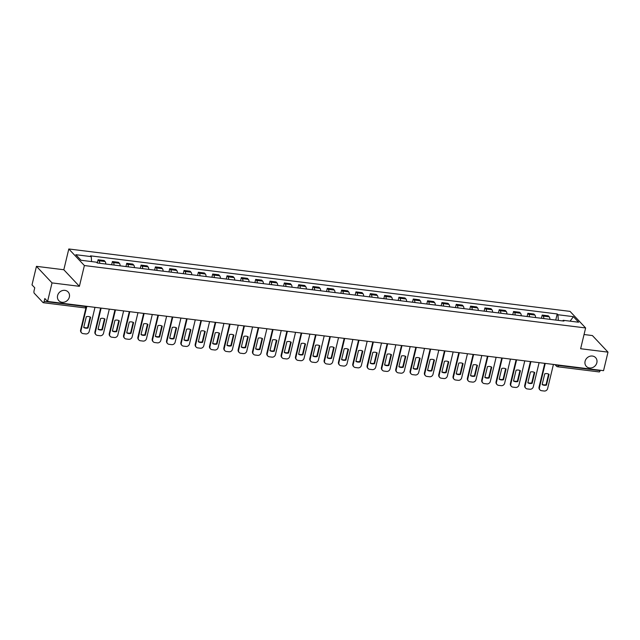 <?xml version="1.0" encoding="UTF-8"?>
<svg xmlns="http://www.w3.org/2000/svg" width="640" height="640" viewBox="0 0 640 640"><rect width="100%" height="100%" fill="white"/><g stroke="black" fill="none" stroke-linecap="round" stroke-linejoin="round"><path stroke-width="0.96" d="M69.352 297.056A6.368 5.664 -43.2 0 1 64.848 301.976A6.368 5.664 -43.2 0 1 58.832 300.688A6.368 5.664 -43.2 0 1 57.592 295.592A6.368 5.664 -43.2 0 1 62.104 290.672A6.368 5.664 -43.2 0 1 68.112 291.96A6.368 5.664 -43.2 0 1 69.352 297.056M596.848 362.736A6.368 5.664 -43.2 0 1 592.344 367.656A6.368 5.664 -43.2 0 1 586.328 366.368A6.368 5.664 -43.2 0 1 585.096 361.272A6.368 5.664 -43.2 0 1 589.6 356.352A6.368 5.664 -43.2 0 1 595.608 357.64A6.368 5.664 -43.2 0 1 596.848 362.736M36.448 266.336L52.032 282.904L47.584 301.44L603.552 370.672L608 352.136L580.632 348.728L585.624 327.952L570.04 311.384L68.8 248.976L63.816 269.744L36.448 266.336L32 284.872L34.76 287.808L34.064 290.696A1.992 0.736 -82.9 0 0 34.24 293.216L43.064 302.6A1.992 0.736 -82.9 0 0 43.264 302.712A1.992 0.736 -82.9 0 0 44.136 301.4L85.736 306.576A1.992 0.536 13.5 0 0 87.048 306.376L87.048 306.376A1.992 1.992 0 0 1 84.864 307.888A1.992 0.736 -82.9 0 0 85.736 306.576L85.824 306.2M608 352.136L592.416 335.568L584.04 334.52M52.032 282.904L79.4 286.312L84.384 265.544L585.624 327.952M47.584 301.44L44.824 298.512L44.136 301.4M600.184 370.248L600.096 370.624A1.992 0.736 97.1 0 1 599.232 371.936L557.624 366.76A1.992 0.736 -82.9 0 0 558.496 365.448L600.096 370.624M549.928 319.344A4.576 1.688 -82.9 0 0 549.208 316.824L548.256 315.816L542.192 315.064L543.144 316.072A4.576 1.688 97.1 0 1 543.864 318.584M541.424 318.28L542.192 315.064M535.6 317.56A4.576 1.688 -82.9 0 0 534.88 315.04L533.928 314.032L527.864 313.28L528.816 314.288A4.576 1.688 97.1 0 1 529.544 316.8M527.096 316.496L527.864 313.28M521.272 315.776A4.576 1.688 -82.9 0 0 520.552 313.256L519.6 312.248L513.544 311.496L514.488 312.504A4.576 1.688 97.1 0 1 515.216 315.016M512.768 314.712L513.544 311.496M506.952 313.992A4.576 1.688 -82.9 0 0 506.224 311.48L505.272 310.464L499.216 309.712L500.168 310.72A4.576 1.688 97.1 0 1 500.888 313.232M498.44 312.928L499.216 309.712M492.624 312.208A4.576 1.688 -82.9 0 0 491.904 309.696L490.952 308.68L484.888 307.928L485.84 308.936A4.576 1.688 97.1 0 1 486.56 311.448M484.112 311.144L484.888 307.928M478.296 310.424A4.576 1.688 -82.9 0 0 477.576 307.912L476.624 306.896L470.56 306.144L471.512 307.152A4.576 1.688 97.1 0 1 472.24 309.664M469.792 309.36L470.56 306.144M463.968 308.64A4.576 1.688 -82.9 0 0 463.248 306.128L462.296 305.112L456.24 304.36L457.184 305.368A4.576 1.688 97.1 0 1 457.912 307.88M455.464 307.576L456.24 304.36M449.648 306.856A4.576 1.688 -82.9 0 0 448.92 304.344L447.968 303.328L441.912 302.576L442.864 303.584A4.576 1.688 97.1 0 1 443.584 306.096M441.136 305.792L441.912 302.576M435.32 305.072A4.576 1.688 -82.9 0 0 434.592 302.56L433.648 301.544L427.584 300.792L428.536 301.8A4.576 1.688 97.1 0 1 429.256 304.312M426.808 304.008L427.584 300.792M420.992 303.288A4.576 1.688 -82.9 0 0 420.272 300.776L419.32 299.76L413.256 299.008L414.208 300.016A4.576 1.688 97.1 0 1 414.928 302.536M412.488 302.224L413.256 299.008M406.664 301.504A4.576 1.688 -82.9 0 0 405.944 298.992L404.992 297.976L398.928 297.224L399.88 298.232A4.576 1.688 97.1 0 1 400.608 300.752M398.16 300.44L398.928 297.224M392.344 299.72A4.576 1.688 -82.9 0 0 391.616 297.208L390.664 296.192L384.608 295.44L385.552 296.448A4.576 1.688 97.1 0 1 386.28 298.968M383.832 298.656L384.608 295.44M378.016 297.936A4.576 1.688 -82.9 0 0 377.288 295.424L376.344 294.408L370.28 293.656L371.232 294.664A4.576 1.688 97.1 0 1 371.952 297.184M369.504 296.872L370.28 293.656M363.688 296.152A4.576 1.688 -82.9 0 0 362.968 293.64L362.016 292.624L355.952 291.872L356.904 292.88A4.576 1.688 97.1 0 1 357.624 295.4M355.176 295.088L355.952 291.872M349.36 294.368A4.576 1.688 -82.9 0 0 348.64 291.856L347.688 290.84L341.624 290.088L342.576 291.096A4.576 1.688 97.1 0 1 343.304 293.616M340.856 293.304L341.624 290.088M335.032 292.584A4.576 1.688 -82.9 0 0 334.312 290.072L333.36 289.056L327.304 288.304L328.248 289.312A4.576 1.688 97.1 0 1 328.976 291.832M326.528 291.528L327.304 288.304M320.712 290.8A4.576 1.688 -82.9 0 0 319.984 288.288L319.032 287.272L312.976 286.52L313.928 287.528A4.576 1.688 97.1 0 1 314.648 290.048M312.2 289.744L312.976 286.52M306.384 289.016A4.576 1.688 -82.9 0 0 305.656 286.504L304.712 285.488L298.648 284.736L299.6 285.744A4.576 1.688 97.1 0 1 300.32 288.264M297.872 287.96L298.648 284.736M292.056 287.232A4.576 1.688 -82.9 0 0 291.336 284.72L290.384 283.704L284.32 282.952L285.272 283.96A4.576 1.688 97.1 0 1 286 286.48M283.552 286.176L284.32 282.952M277.728 285.448A4.576 1.688 -82.9 0 0 277.008 282.936L276.056 281.92L269.992 281.168L270.944 282.176A4.576 1.688 97.1 0 1 271.672 284.696M269.224 284.392L269.992 281.168M263.408 283.664A4.576 1.688 -82.9 0 0 262.68 281.152L261.728 280.136L255.672 279.384L256.624 280.392A4.576 1.688 97.1 0 1 257.344 282.912M254.896 282.608L255.672 279.384M249.08 281.88A4.576 1.688 -82.9 0 0 248.352 279.368L247.408 278.352L241.344 277.6L242.296 278.608A4.576 1.688 97.1 0 1 243.016 281.128M240.568 280.824L241.344 277.6M234.752 280.096A4.576 1.688 -82.9 0 0 234.032 277.584L233.08 276.568L227.016 275.816L227.968 276.824A4.576 1.688 97.1 0 1 228.688 279.344M226.248 279.04L227.016 275.816M220.424 278.312A4.576 1.688 -82.9 0 0 219.704 275.8L218.752 274.784L212.688 274.032L213.64 275.04A4.576 1.688 97.1 0 1 214.368 277.56M211.92 277.256L212.688 274.032M206.104 276.528A4.576 1.688 -82.9 0 0 205.376 274.016L204.424 273L198.368 272.248L199.312 273.256A4.576 1.688 97.1 0 1 200.04 275.776M197.592 275.472L198.368 272.248M191.776 274.744A4.576 1.688 -82.9 0 0 191.048 272.232L190.096 271.216L184.04 270.464L184.992 271.472A4.576 1.688 97.1 0 1 185.712 273.992M183.264 273.688L184.04 270.464M177.448 272.96A4.576 1.688 -82.9 0 0 176.728 270.448L175.776 269.44L169.712 268.68L170.664 269.688A4.576 1.688 97.1 0 1 171.384 272.208M168.936 271.904L169.712 268.68M163.12 271.176A4.576 1.688 -82.9 0 0 162.4 268.664L161.448 267.656L155.384 266.896L156.336 267.912A4.576 1.688 97.1 0 1 157.064 270.424M154.616 270.12L155.384 266.896M148.792 269.392A4.576 1.688 -82.9 0 0 148.072 266.88L147.12 265.872L141.064 265.112L142.008 266.128A4.576 1.688 97.1 0 1 142.736 268.64M140.288 268.336L141.064 265.112M134.472 267.608A4.576 1.688 -82.9 0 0 133.744 265.096L132.792 264.088L126.736 263.328L127.688 264.344A4.576 1.688 97.1 0 1 128.408 266.856M125.96 266.552L126.736 263.328M120.144 265.824A4.576 1.688 -82.9 0 0 119.416 263.312L118.472 262.304L112.408 261.544L113.36 262.56A4.576 1.688 97.1 0 1 114.08 265.072M111.632 264.768L112.408 261.544M105.816 264.04A4.576 1.688 -82.9 0 0 105.096 261.528L104.144 260.52L98.08 259.76L99.032 260.776A4.576 1.688 97.1 0 1 99.752 263.288M97.312 262.984L98.08 259.76M558.336 320.392L557.944 314.736L573.376 316.656L578.608 322.224L563.184 320.304L562.632 320.92M557.944 314.736L557.216 313.96L90.512 255.848L91.24 256.624L75.816 254.704L81.048 260.272L96.48 262.192L97.208 262.968L563.912 321.08L563.184 320.304M68.8 248.976L84.384 265.544M63.816 269.744L79.4 286.312M555.744 320.064L557.216 313.96M91.24 256.624L91.592 261.584M573.376 316.656L570.112 321.168M548.608 374.088L546.064 384.68A6.224 5.536 -43.2 0 1 542.2 384.384M545.248 363.408L539.448 387.56A2.984 2.656 136.8 0 0 540.032 389.944L539.624 389.512A2.984 2.656 -43.2 0 1 539.048 387.128L544.752 363.352M546.472 385.112L549.056 374.328A6.224 5.536 -43.2 0 0 544.744 373.784L542.152 384.576A6.224 5.536 -43.2 0 0 546.472 385.112L546.064 384.68M540.032 389.944A2.984 2.656 136.8 0 0 541.536 390.696L544.2 391.024A2.984 2.656 136.8 0 0 547.624 388.576L553.424 364.432M534.28 372.304L531.736 382.896A6.224 5.536 -43.2 0 1 527.872 382.6M530.92 361.624L525.128 385.776A2.984 2.656 136.8 0 0 525.704 388.16L525.296 387.728A2.984 2.656 -43.2 0 1 524.72 385.344L530.424 361.568M532.144 383.328L534.736 372.544A6.224 5.536 -43.2 0 0 530.416 372L527.824 382.792A6.224 5.536 -43.2 0 0 532.144 383.328L531.736 382.896M525.704 388.16A2.984 2.656 136.8 0 0 527.208 388.912L529.872 389.24A2.984 2.656 136.8 0 0 533.296 386.792L539.096 362.648M519.952 370.52L517.408 381.112A6.224 5.536 -43.2 0 1 513.544 380.816M516.592 359.84L510.8 383.992A2.984 2.656 136.8 0 0 511.376 386.376L510.976 385.944A2.984 2.656 -43.2 0 1 510.392 383.56L516.104 359.784M517.816 381.544L520.408 370.76A6.224 5.536 -43.2 0 0 516.088 370.216L513.504 381.008A6.224 5.536 -43.2 0 0 517.816 381.544L517.408 381.112M511.376 386.376A2.984 2.656 136.8 0 0 512.88 387.128L515.544 387.456A2.984 2.656 136.8 0 0 518.968 385.008L524.768 360.864M505.632 368.736L503.088 379.328A6.224 5.536 -43.2 0 1 499.224 379.032M502.272 358.056L496.472 382.208A2.984 2.656 136.8 0 0 497.056 384.592L496.648 384.16A2.984 2.656 -43.2 0 1 496.064 381.776L501.776 358M503.488 379.76L506.08 368.976A6.224 5.536 -43.2 0 0 501.768 368.432L499.176 379.224A6.224 5.536 -43.2 0 0 503.488 379.76L503.088 379.328M497.056 384.592A2.984 2.656 136.8 0 0 498.56 385.344L501.216 385.672A2.984 2.656 136.8 0 0 504.648 383.224L510.44 359.08M491.304 366.952L488.76 377.544A6.224 5.536 -43.2 0 1 484.896 377.248M487.944 356.272L482.144 380.424A2.984 2.656 136.8 0 0 482.728 382.808L482.32 382.384A2.984 2.656 -43.2 0 1 481.744 379.992L487.448 356.216M489.168 377.976L491.752 367.192A6.224 5.536 -43.2 0 0 487.44 366.648L484.848 377.44A6.224 5.536 -43.2 0 0 489.168 377.976L488.76 377.544M482.728 382.808A2.984 2.656 136.8 0 0 484.232 383.56L486.896 383.888A2.984 2.656 136.8 0 0 490.32 381.44L496.12 357.296M476.976 365.168L474.432 375.76A6.224 5.536 -43.2 0 1 470.568 375.464M473.616 354.488L467.816 378.64A2.984 2.656 136.8 0 0 468.4 381.024L467.992 380.6A2.984 2.656 -43.2 0 1 467.416 378.208L473.12 354.432M474.84 376.192L477.432 365.408A6.224 5.536 -43.2 0 0 473.112 364.864L470.52 375.656A6.224 5.536 -43.2 0 0 474.84 376.192L474.432 375.76M468.4 381.024A2.984 2.656 136.8 0 0 469.904 381.776L472.568 382.104A2.984 2.656 136.8 0 0 475.992 379.656L481.792 355.512M462.648 363.384L460.104 373.976A6.224 5.536 -43.2 0 1 456.24 373.68M459.288 352.704L453.496 376.856A2.984 2.656 136.8 0 0 454.072 379.24L453.672 378.816A2.984 2.656 -43.2 0 1 453.088 376.424L458.8 352.648M460.512 374.408L463.104 363.624A6.224 5.536 -43.2 0 0 458.784 363.088L456.192 373.872A6.224 5.536 -43.2 0 0 460.512 374.408L460.104 373.976M454.072 379.24A2.984 2.656 136.8 0 0 455.576 379.992L458.24 380.32A2.984 2.656 136.8 0 0 461.664 377.872L467.464 353.728M448.328 361.6L445.784 372.192A6.224 5.536 -43.2 0 1 441.912 371.896M444.968 350.92L439.168 375.072A2.984 2.656 136.8 0 0 439.744 377.456L439.344 377.032A2.984 2.656 -43.2 0 1 438.76 374.64L444.472 350.864M446.184 372.624L448.776 361.84A6.224 5.536 -43.2 0 0 444.456 361.304L441.872 372.088A6.224 5.536 -43.2 0 0 446.184 372.624L445.784 372.192M439.744 377.456A2.984 2.656 136.8 0 0 441.248 378.208L443.912 378.536A2.984 2.656 136.8 0 0 447.344 376.088L453.136 351.944M434 359.816L431.456 370.408A6.224 5.536 -43.2 0 1 427.592 370.112M430.64 349.136L424.84 373.288A2.984 2.656 136.8 0 0 425.424 375.672L425.016 375.248A2.984 2.656 -43.2 0 1 424.44 372.856L430.144 349.08M431.856 370.84L434.448 360.056A6.224 5.536 -43.2 0 0 430.136 359.52L427.544 370.304A6.224 5.536 -43.2 0 0 431.856 370.84L431.456 370.408M425.424 375.672A2.984 2.656 136.8 0 0 426.928 376.424L429.592 376.752A2.984 2.656 136.8 0 0 433.016 374.304L438.808 350.16M419.672 358.032L417.128 368.624A6.224 5.536 -43.2 0 1 413.264 368.328M416.312 347.352L410.512 371.504A2.984 2.656 136.8 0 0 411.096 373.888L410.688 373.464A2.984 2.656 -43.2 0 1 410.112 371.072L415.816 347.296M417.536 369.056L420.12 358.272A6.224 5.536 -43.2 0 0 415.808 357.736L413.216 368.52A6.224 5.536 -43.2 0 0 417.536 369.056L417.128 368.624M411.096 373.888A2.984 2.656 136.8 0 0 412.6 374.64L415.264 374.968A2.984 2.656 136.8 0 0 418.688 372.52L424.488 348.376M405.344 356.248L402.8 366.848A6.224 5.536 -43.2 0 1 398.936 366.544M401.984 345.568L396.192 369.72A2.984 2.656 136.8 0 0 396.768 372.104L396.36 371.68A2.984 2.656 -43.2 0 1 395.784 369.288L401.496 345.512M403.208 367.272L405.8 356.488A6.224 5.536 -43.2 0 0 401.48 355.952L398.888 366.736A6.224 5.536 -43.2 0 0 403.208 367.272L402.8 366.848M396.768 372.104A2.984 2.656 136.8 0 0 398.272 372.856L400.936 373.184A2.984 2.656 136.8 0 0 404.36 370.736L410.16 346.592M391.016 354.464L388.472 365.064A6.224 5.536 -43.2 0 1 384.608 364.76M387.656 343.792L381.864 367.936A2.984 2.656 136.8 0 0 382.44 370.32L382.04 369.896A2.984 2.656 -43.2 0 1 381.456 367.504L387.168 343.728M388.88 365.488L391.472 354.704A6.224 5.536 -43.2 0 0 387.152 354.168L384.568 364.952A6.224 5.536 -43.2 0 0 388.88 365.488L388.472 365.064M382.44 370.32A2.984 2.656 136.8 0 0 383.944 371.072L386.608 371.408A2.984 2.656 136.8 0 0 390.04 368.952L395.832 344.808M376.696 352.68L374.152 363.28A6.224 5.536 -43.2 0 1 370.288 362.976M373.336 342.008L367.536 366.152A2.984 2.656 136.8 0 0 368.12 368.536L367.712 368.112A2.984 2.656 -43.2 0 1 367.128 365.72L372.84 341.944M374.552 363.704L377.144 352.92A6.224 5.536 -43.2 0 0 372.832 352.384L370.24 363.168A6.224 5.536 -43.2 0 0 374.552 363.704L374.152 363.28M368.12 368.536A2.984 2.656 136.8 0 0 369.624 369.288L372.28 369.624A2.984 2.656 136.8 0 0 375.712 367.168L381.504 343.024M362.368 350.896L359.824 361.496A6.224 5.536 -43.2 0 1 355.96 361.192M359.008 340.224L353.208 364.368A2.984 2.656 136.8 0 0 353.792 366.752L353.384 366.328A2.984 2.656 -43.2 0 1 352.808 363.936L358.512 340.16M360.232 361.92L362.816 351.136A6.224 5.536 -43.2 0 0 358.504 350.6L355.912 361.384A6.224 5.536 -43.2 0 0 360.232 361.92L359.824 361.496M353.792 366.752A2.984 2.656 136.8 0 0 355.296 367.504L357.96 367.84A2.984 2.656 136.8 0 0 361.384 365.384L367.184 341.24M348.04 349.112L345.496 359.712A6.224 5.536 -43.2 0 1 341.632 359.408M344.68 338.44L338.888 362.584A2.984 2.656 136.8 0 0 339.464 364.968L339.056 364.544A2.984 2.656 -43.2 0 1 338.48 362.152L344.184 338.376M345.904 360.136L348.496 349.352A6.224 5.536 -43.2 0 0 344.176 348.816L341.584 359.6A6.224 5.536 -43.2 0 0 345.904 360.136L345.496 359.712M339.464 364.968A2.984 2.656 136.8 0 0 340.968 365.72L343.632 366.056A2.984 2.656 136.8 0 0 347.056 363.6L352.856 339.456M333.712 347.328L331.168 357.928A6.224 5.536 -43.2 0 1 327.304 357.624M330.352 336.656L324.56 360.8A2.984 2.656 136.8 0 0 325.136 363.192L324.736 362.76A2.984 2.656 -43.2 0 1 324.152 360.368L329.864 336.592M331.576 358.352L334.168 347.568A6.224 5.536 -43.2 0 0 329.848 347.032L327.264 357.816A6.224 5.536 -43.2 0 0 331.576 358.352L331.168 357.928M325.136 363.192A2.984 2.656 136.8 0 0 326.64 363.936L329.304 364.272A2.984 2.656 136.8 0 0 332.728 361.816L338.528 337.672M319.392 345.544L316.848 356.144A6.224 5.536 -43.2 0 1 312.976 355.84M316.032 334.872L310.232 359.016A2.984 2.656 136.8 0 0 310.816 361.408L310.408 360.976A2.984 2.656 -43.2 0 1 309.824 358.584L315.536 334.808M317.248 356.568L319.84 345.784A6.224 5.536 -43.2 0 0 315.528 345.248L312.936 356.032A6.224 5.536 -43.2 0 0 317.248 356.568L316.848 356.144M310.816 361.408A2.984 2.656 136.8 0 0 312.32 362.152L314.976 362.488A2.984 2.656 136.8 0 0 318.408 360.032L324.2 335.888M305.064 343.76L302.52 354.36A6.224 5.536 -43.2 0 1 298.656 354.056M301.704 333.088L295.904 357.232A2.984 2.656 136.8 0 0 296.488 359.624L296.08 359.192A2.984 2.656 -43.2 0 1 295.504 356.8L301.208 333.024M302.92 354.784L305.512 344A6.224 5.536 -43.2 0 0 301.2 343.464L298.608 354.248A6.224 5.536 -43.2 0 0 302.92 354.784L302.52 354.36M296.488 359.624A2.984 2.656 136.8 0 0 297.992 360.368L300.656 360.704A2.984 2.656 136.8 0 0 304.08 358.248L309.88 334.104M290.736 341.976L288.192 352.576A6.224 5.536 -43.2 0 1 284.328 352.272M287.376 331.304L281.576 355.448A2.984 2.656 136.8 0 0 282.16 357.84L281.752 357.408A2.984 2.656 -43.2 0 1 281.176 355.016L286.88 331.24M288.6 353L291.184 342.216A6.224 5.536 -43.2 0 0 286.872 341.68L284.28 352.464A6.224 5.536 -43.2 0 0 288.6 353L288.192 352.576M282.16 357.84A2.984 2.656 136.8 0 0 283.664 358.584L286.328 358.92A2.984 2.656 136.8 0 0 289.752 356.464L295.552 332.32M276.408 340.192L273.864 350.792A6.224 5.536 -43.2 0 1 270 350.488M273.048 329.52L267.256 353.664A2.984 2.656 136.8 0 0 267.832 356.056L267.432 355.624A2.984 2.656 -43.2 0 1 266.848 353.232L272.56 329.456M274.272 351.216L276.864 340.432A6.224 5.536 -43.2 0 0 272.544 339.896L269.952 350.68A6.224 5.536 -43.2 0 0 274.272 351.216L273.864 350.792M267.832 356.056A2.984 2.656 136.8 0 0 269.336 356.8L272 357.136A2.984 2.656 136.8 0 0 275.424 354.68L281.224 330.536M262.088 338.408L259.544 349.008A6.224 5.536 -43.2 0 1 255.672 348.704M258.728 327.736L252.928 351.88A2.984 2.656 136.8 0 0 253.504 354.272L253.104 353.84A2.984 2.656 -43.2 0 1 252.52 351.448L258.232 327.672M259.944 349.44L262.536 338.648A6.224 5.536 -43.2 0 0 258.216 338.112L255.632 348.896A6.224 5.536 -43.2 0 0 259.944 349.44L259.544 349.008M253.504 354.272A2.984 2.656 136.8 0 0 255.008 355.016L257.672 355.352A2.984 2.656 136.8 0 0 261.104 352.896L266.896 328.752M247.76 336.624L245.216 347.224A6.224 5.536 -43.2 0 1 241.352 346.92M244.4 325.952L238.6 350.096A2.984 2.656 136.8 0 0 239.184 352.488L238.776 352.056A2.984 2.656 -43.2 0 1 238.192 349.664L243.904 325.888M245.616 347.656L248.208 336.864A6.224 5.536 -43.2 0 0 243.896 336.328L241.304 347.112A6.224 5.536 -43.2 0 0 245.616 347.656L245.216 347.224M239.184 352.488A2.984 2.656 136.8 0 0 240.688 353.232L243.352 353.568A2.984 2.656 136.8 0 0 246.776 351.112L252.568 326.968M233.432 334.84L230.888 345.44A6.224 5.536 -43.2 0 1 227.024 345.136M230.072 324.168L224.272 348.312A2.984 2.656 136.8 0 0 224.856 350.704L224.448 350.272A2.984 2.656 -43.2 0 1 223.872 347.88L229.576 324.104M231.296 345.872L233.88 335.08A6.224 5.536 -43.2 0 0 229.568 334.544L226.976 345.328A6.224 5.536 -43.2 0 0 231.296 345.872L230.888 345.44M224.856 350.704A2.984 2.656 136.8 0 0 226.36 351.448L229.024 351.784A2.984 2.656 136.8 0 0 232.448 349.328L238.248 325.184M219.104 333.056L216.56 343.656A6.224 5.536 -43.2 0 1 212.696 343.352M215.744 322.384L209.952 346.528A2.984 2.656 136.8 0 0 210.528 348.92L210.12 348.488A2.984 2.656 -43.2 0 1 209.544 346.096L215.248 322.32M216.968 344.088L219.56 333.296A6.224 5.536 -43.2 0 0 215.24 332.76L212.648 343.544A6.224 5.536 -43.2 0 0 216.968 344.088L216.56 343.656M210.528 348.92A2.984 2.656 136.8 0 0 212.032 349.664L214.696 350A2.984 2.656 136.8 0 0 218.12 347.544L223.92 323.4M204.776 331.272L202.232 341.872A6.224 5.536 -43.2 0 1 198.368 341.568M201.416 320.6L195.624 344.744A2.984 2.656 136.8 0 0 196.2 347.136L195.8 346.704A2.984 2.656 -43.2 0 1 195.216 344.312L200.928 320.536M202.64 342.304L205.232 331.512A6.224 5.536 -43.2 0 0 200.912 330.976L198.328 341.76A6.224 5.536 -43.2 0 0 202.64 342.304L202.232 341.872M196.2 347.136A2.984 2.656 136.8 0 0 197.704 347.88L200.368 348.216A2.984 2.656 136.8 0 0 203.792 345.76L209.592 321.616M190.456 329.488L187.912 340.088A6.224 5.536 -43.2 0 1 184.048 339.784M187.096 318.816L181.296 342.96A2.984 2.656 136.8 0 0 181.88 345.352L181.472 344.92A2.984 2.656 -43.2 0 1 180.888 342.528L186.6 318.752M188.312 340.52L190.904 329.728A6.224 5.536 -43.2 0 0 186.592 329.192L184 339.976A6.224 5.536 -43.2 0 0 188.312 340.52L187.912 340.088M181.88 345.352A2.984 2.656 136.8 0 0 183.384 346.096L186.04 346.432A2.984 2.656 136.8 0 0 189.472 343.976L195.264 319.832M176.128 327.704L173.584 338.304A6.224 5.536 -43.2 0 1 169.72 338M172.768 317.032L166.968 341.176A2.984 2.656 136.8 0 0 167.552 343.568L167.144 343.136A2.984 2.656 -43.2 0 1 166.568 340.744L172.272 316.968M173.992 338.736L176.576 327.944A6.224 5.536 -43.2 0 0 172.264 327.408L169.672 338.192A6.224 5.536 -43.2 0 0 173.992 338.736L173.584 338.304M167.552 343.568A2.984 2.656 136.8 0 0 169.056 344.312L171.72 344.648A2.984 2.656 136.8 0 0 175.144 342.192L180.944 318.048M161.8 325.92L159.256 336.52A6.224 5.536 -43.2 0 1 155.392 336.216M158.44 315.248L152.64 339.392A2.984 2.656 136.8 0 0 153.224 341.784L152.816 341.352A2.984 2.656 -43.2 0 1 152.24 338.96L157.944 315.184M159.664 336.952L162.256 326.16A6.224 5.536 -43.2 0 0 157.936 325.624L155.344 336.408A6.224 5.536 -43.2 0 0 159.664 336.952L159.256 336.52M153.224 341.784A2.984 2.656 136.8 0 0 154.728 342.528L157.392 342.864A2.984 2.656 136.8 0 0 160.816 340.408L166.616 316.264M147.472 324.136L144.928 334.736A6.224 5.536 -43.2 0 1 141.064 334.432M144.112 313.464L138.32 337.608A2.984 2.656 136.8 0 0 138.896 340L138.496 339.568A2.984 2.656 -43.2 0 1 137.912 337.176L143.624 313.4M145.336 335.168L147.928 324.376A6.224 5.536 -43.2 0 0 143.608 323.84L141.016 334.624A6.224 5.536 -43.2 0 0 145.336 335.168L144.928 334.736M138.896 340A2.984 2.656 136.8 0 0 140.4 340.744L143.064 341.08A2.984 2.656 136.8 0 0 146.488 338.624L152.288 314.48M133.152 322.352L130.608 332.952A6.224 5.536 -43.2 0 1 126.736 332.648M129.792 311.68L123.992 335.824A2.984 2.656 136.8 0 0 124.568 338.216L124.168 337.784A2.984 2.656 -43.2 0 1 123.584 335.392L129.296 311.616M131.008 333.384L133.6 322.592A6.224 5.536 -43.2 0 0 129.28 322.056L126.696 332.84A6.224 5.536 -43.2 0 0 131.008 333.384L130.608 332.952M124.568 338.216A2.984 2.656 136.8 0 0 126.072 338.96L128.736 339.296A2.984 2.656 136.8 0 0 132.168 336.84L137.96 312.696M118.824 320.568L116.28 331.168A6.224 5.536 -43.2 0 1 112.416 330.864M115.464 309.896L109.664 334.04A2.984 2.656 136.8 0 0 110.248 336.432L109.84 336A2.984 2.656 -43.2 0 1 109.264 333.608L114.968 309.832M116.68 331.6L119.272 320.808A6.224 5.536 -43.2 0 0 114.96 320.272L112.368 331.056A6.224 5.536 -43.2 0 0 116.68 331.6L116.28 331.168M110.248 336.432A2.984 2.656 136.8 0 0 111.752 337.176L114.416 337.512A2.984 2.656 136.8 0 0 117.84 335.056L123.632 310.912M104.496 318.784L101.952 329.384A6.224 5.536 -43.2 0 1 98.088 329.08M101.136 308.112L95.336 332.256A2.984 2.656 136.8 0 0 95.92 334.648L95.512 334.216A2.984 2.656 -43.2 0 1 94.936 331.824L100.64 308.048M102.36 329.816L104.944 319.024A6.224 5.536 -43.2 0 0 100.632 318.488L98.04 329.272A6.224 5.536 -43.2 0 0 102.36 329.816L101.952 329.384M95.92 334.648A2.984 2.656 136.8 0 0 97.424 335.392L100.088 335.728A2.984 2.656 136.8 0 0 103.512 333.272L109.312 309.128M90.168 317L87.624 327.6A6.224 5.536 -43.2 0 1 83.76 327.296M86.592 307.248L81.016 330.472A2.984 2.656 136.8 0 0 81.592 332.864L81.192 332.432A2.984 2.656 -43.2 0 1 80.608 330.04L85.968 307.712M88.032 328.032L90.624 317.24A6.224 5.536 -43.2 0 0 86.304 316.704L83.712 327.488A6.224 5.536 -43.2 0 0 88.032 328.032L87.624 327.6M81.592 332.864A2.984 2.656 136.8 0 0 83.096 333.608L85.76 333.944A2.984 2.656 136.8 0 0 89.184 331.488L94.984 307.344M113.36 262.56L119.416 263.312M127.688 264.344L133.744 265.096M142.008 266.128L148.072 266.88M156.336 267.912L162.4 268.664M170.664 269.688L176.728 270.448M184.992 271.472L191.048 272.232M199.312 273.256L205.376 274.016M213.64 275.04L219.704 275.8M227.968 276.824L234.032 277.584M242.296 278.608L248.352 279.368M256.624 280.392L262.68 281.152M270.944 282.176L277.008 282.936M285.272 283.96L291.336 284.72M299.6 285.744L305.656 286.504M313.928 287.528L319.984 288.288M328.248 289.312L334.312 290.072M342.576 291.096L348.64 291.856M356.904 292.88L362.968 293.64M371.232 294.664L377.288 295.424M385.552 296.448L391.616 297.208M399.88 298.232L405.944 298.992M414.208 300.016L420.272 300.776M428.536 301.8L434.592 302.56M442.864 303.584L448.92 304.344M457.184 305.368L463.248 306.128M471.512 307.152L477.576 307.912M485.84 308.936L491.904 309.696M500.168 310.72L506.224 311.48M514.488 312.504L520.552 313.256M528.816 314.288L534.88 315.04M543.144 316.072L549.208 316.824M99.032 260.776L105.096 261.528M556.36 364.792A1.992 0.536 13.5 0 0 558.496 365.448L558.584 365.072M84.664 307.776A1.992 0.736 -82.9 0 0 84.864 307.888L43.264 302.712M554.992 364.624L556.424 366.144A1.992 1.768 -43.2 0 0 557.424 366.648A1.992 0.736 -82.9 0 0 557.624 366.76A1.992 1.992 0 0 1 556.424 366.144A1.992 1.768 -43.2 0 1 556 364.752M539.448 387.56L539.048 387.128M525.128 385.776L524.72 385.344M510.8 383.992L510.392 383.56M496.472 382.208L496.064 381.776M482.144 380.424L481.744 379.992M467.816 378.64L467.416 378.208M453.496 376.856L453.088 376.424M439.168 375.072L438.76 374.64M424.84 373.288L424.44 372.856M410.512 371.504L410.112 371.072M396.192 369.72L395.784 369.288M381.864 367.936L381.456 367.504M367.536 366.152L367.128 365.72M353.208 364.368L352.808 363.936M338.888 362.584L338.48 362.152M324.56 360.8L324.152 360.368M310.232 359.016L309.824 358.584M295.904 357.232L295.504 356.8M281.576 355.448L281.176 355.016M267.256 353.664L266.848 353.232M252.928 351.88L252.52 351.448M238.6 350.096L238.192 349.664M224.272 348.312L223.872 347.88M209.952 346.528L209.544 346.096M195.624 344.744L195.216 344.312M181.296 342.96L180.888 342.528M166.968 341.176L166.568 340.744M152.64 339.392L152.24 338.96M138.32 337.608L137.912 337.176M123.992 335.824L123.584 335.392M109.664 334.04L109.264 333.608M95.336 332.256L94.936 331.824M81.016 330.472L80.608 330.04"/></g></svg>
